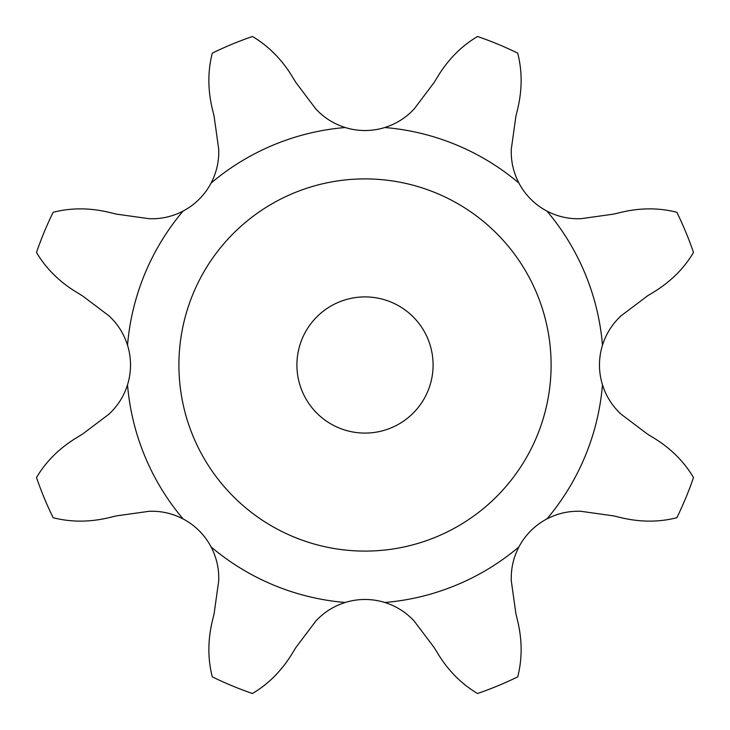 <?xml version="1.0" encoding="UTF-8"?>
<svg xmlns="http://www.w3.org/2000/svg" width="730" height="730" viewBox="0 0 730 730"><rect width="100%" height="100%" fill="white"/><g stroke="black" fill="none" stroke-linecap="round" stroke-linejoin="round"><path stroke-width="1.09" d="M291.215 74.889C280.858 58.446 267.937 45.652 252.461 36.5A347.243 347.243 0 0 0 212.293 53.144C207.822 70.554 207.731 88.741 212.038 107.684L214.091 116.234L218.699 149.057C219.173 161.038 216.637 172.38 211.079 183.075A66.795 66.795 0 0 1 183.075 211.079A238.299 238.299 0 0 0 127.522 345.199C123.881 333.701 117.658 323.892 108.852 315.752L82.39 295.805L108.852 315.752M365 130.524A66.795 66.795 0 0 1 345.199 127.522A66.795 66.795 0 0 0 384.801 127.522C396.299 123.881 406.108 117.658 414.248 108.852L434.195 82.39M599.476 365A66.795 66.795 0 0 1 602.478 345.199A66.795 66.795 0 0 0 602.478 384.801C606.119 396.299 612.342 406.108 621.148 414.248L647.61 434.195L621.148 414.248M365 599.476A66.795 66.795 0 0 1 384.801 602.478A66.795 66.795 0 0 0 345.199 602.478C333.701 606.119 323.892 612.342 315.752 621.148L295.805 647.61L315.752 621.148M199.199 530.801A66.795 66.795 0 0 1 211.079 546.925A66.795 66.795 0 0 0 183.075 518.92C172.38 513.363 161.038 510.827 149.057 511.301L116.234 515.909L149.057 511.301M130.524 365A66.795 66.795 0 0 1 127.522 384.801A66.795 66.795 0 0 0 127.522 345.199M655.111 291.215C671.554 280.858 684.348 267.937 693.5 252.461A347.243 347.243 0 0 0 676.856 212.293C659.445 207.822 641.259 207.731 622.316 212.038L613.766 214.091L580.943 218.699C568.962 219.173 557.62 216.637 546.925 211.079A66.795 66.795 0 0 1 518.92 183.075A238.299 238.299 0 0 0 384.801 127.522M621.148 315.752L647.61 295.805L621.148 315.752C612.342 323.892 606.119 333.701 602.478 345.199A238.299 238.299 0 0 0 546.925 211.079M74.889 291.215L82.39 295.805L74.889 291.215C58.446 280.858 45.652 267.937 36.5 252.461A347.243 347.243 0 0 1 53.144 212.293C70.554 207.822 88.741 207.731 107.684 212.038M107.684 517.962L116.234 515.909L107.684 517.962C88.741 522.269 70.554 522.178 53.144 517.707A347.243 347.243 0 0 1 36.5 477.539C45.652 462.063 58.446 449.142 74.889 438.785M291.215 655.111L295.805 647.61L291.215 655.111C280.858 671.554 267.937 684.348 252.461 693.5A347.243 347.243 0 0 1 212.293 676.856C207.822 659.445 207.731 641.259 212.038 622.316M438.785 655.111C449.142 671.554 462.063 684.348 477.539 693.5A347.243 347.243 0 0 0 517.707 676.856C522.178 659.445 522.269 641.259 517.962 622.316L515.909 613.766L511.301 580.943C510.827 568.962 513.363 557.62 518.92 546.925A66.795 66.795 0 0 1 546.925 518.92A238.299 238.299 0 0 0 602.478 384.801M655.111 438.785L647.61 434.195L655.111 438.785C671.554 449.142 684.348 462.063 693.5 477.539A347.243 347.243 0 0 1 676.856 517.707C659.445 522.178 641.259 522.269 622.316 517.962M433.091 365A68.091 68.091 0 0 0 330.955 306.034A68.091 68.091 0 0 0 330.955 423.966A68.091 68.091 0 0 0 433.091 365M613.766 515.909L580.943 511.301C568.962 510.827 557.62 513.363 546.925 518.92M434.195 647.61L414.248 621.148C406.108 612.342 396.299 606.119 384.801 602.478A238.299 238.299 0 0 0 518.92 546.925M214.091 613.766L218.699 580.943C219.173 568.962 216.637 557.62 211.079 546.925A238.299 238.299 0 0 0 345.199 602.478M82.39 434.195L108.852 414.248C117.658 406.108 123.881 396.299 127.522 384.801A238.299 238.299 0 0 0 183.075 518.92M116.234 214.091L149.057 218.699C161.038 219.173 172.38 216.637 183.075 211.079M295.805 82.39L315.752 108.852C323.892 117.658 333.701 123.881 345.199 127.522A238.299 238.299 0 0 0 211.079 183.075M515.909 116.234L511.301 149.057C510.827 161.038 513.363 172.38 518.92 183.075M551.104 365A186.104 186.104 0 0 0 271.952 203.834A186.104 186.104 0 0 0 271.952 526.166A186.104 186.104 0 0 0 551.104 365M622.316 212.038L613.766 214.091L580.943 218.699M655.868 290.75L646.862 296.271M623.174 518.172L612.908 515.708M517.962 622.316L515.909 613.766L511.301 580.943M439.25 655.868L433.729 646.862M211.828 623.174L214.291 612.908M74.131 439.25L83.138 433.729M106.826 211.828L117.092 214.291M212.038 107.684L214.091 116.234L218.699 149.057M290.75 74.131L296.271 83.138M438.785 74.889C449.142 58.446 462.063 45.652 477.539 36.5A347.243 347.243 0 0 1 517.707 53.144C522.178 70.554 522.269 88.741 517.962 107.684M439.25 74.131L433.729 83.138M518.172 106.826L515.708 117.092"/></g></svg>
